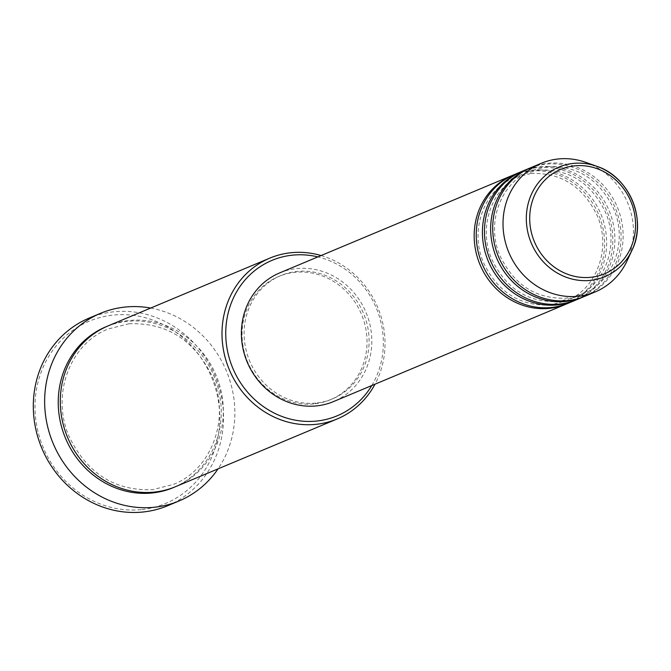 <?xml version="1.0" encoding="UTF-8"?>
<svg xmlns="http://www.w3.org/2000/svg" width="671" height="671" viewBox="0 0 671 671"><rect width="100%" height="100%" fill="white"/><g stroke="black" fill="none" stroke-linecap="round" stroke-linejoin="round"><path stroke-width="0.5" stroke-dasharray="3.35 2.52" d="M513.466 174.955A69.742 64.391 -112.7 0 1 529.729 171.021A69.742 64.391 -112.7 0 1 601.761 223.376A69.742 64.391 -112.7 0 1 567.356 303.586M514.489 174.519A69.742 64.391 -112.7 0 1 531.784 170.157A69.742 64.391 -112.7 0 1 603.984 223.091A69.742 64.391 -112.7 0 1 568.396 303.166M521.702 171.508A69.742 64.391 -112.7 0 1 537.966 167.574A69.742 64.391 -112.7 0 1 609.998 219.92A69.742 64.391 -112.7 0 1 575.601 300.138M522.726 171.063A69.742 64.391 -112.7 0 1 540.029 166.71A69.742 64.391 -112.7 0 1 612.22 219.643A69.742 64.391 -112.7 0 1 576.632 299.711M529.939 168.052A69.742 64.391 -112.7 0 1 546.211 164.118A69.742 64.391 -112.7 0 1 618.243 216.473A69.742 64.391 -112.7 0 1 583.837 296.683M530.971 167.607A69.742 64.391 -112.7 0 1 548.266 163.254A69.742 64.391 -112.7 0 1 620.465 216.188A69.742 64.391 -112.7 0 1 584.877 296.263M141.061 509.633A98.805 91.214 -112.7 0 1 36.016 421.271A98.805 91.214 -112.7 0 1 113.718 315.035A98.805 91.214 -112.7 0 1 218.754 403.397A98.805 91.214 -112.7 0 1 141.061 509.633M167.725 505.708A101.707 93.898 67.3 0 0 219.627 388.937A101.707 93.898 67.3 0 0 114.338 311.747A101.707 93.898 67.3 0 0 89.109 318.096M108.115 325.888A87.18 80.486 -112.7 0 1 129.746 320.444A87.18 80.486 -112.7 0 1 219.987 386.605A87.18 80.486 -112.7 0 1 175.5 486.693M279.656 272.912A69.742 64.391 -112.7 0 1 296.951 268.559A69.742 64.391 -112.7 0 1 369.151 321.493A69.742 64.391 -112.7 0 1 333.554 401.56M315.856 403.061A66.84 61.707 -112.7 0 1 246.668 352.334A66.84 61.707 -112.7 0 1 280.772 275.596A66.84 61.707 -112.7 0 1 297.354 271.42A66.84 61.707 -112.7 0 1 366.542 322.147A66.84 61.707 -112.7 0 1 332.439 398.884A66.84 61.707 -112.7 0 1 315.856 403.061M313.793 403.925A66.84 61.707 -112.7 0 1 244.605 353.198A66.84 61.707 -112.7 0 1 278.717 276.46A66.84 61.707 -112.7 0 1 295.299 272.283A66.84 61.707 -112.7 0 1 364.479 323.011A66.84 61.707 -112.7 0 1 330.375 399.748A66.84 61.707 -112.7 0 1 313.793 403.925M585.817 162.374A69.742 64.391 -112.7 0 1 627.075 260.826M150.665 308.056A101.707 93.898 -112.7 0 1 218.05 468.87M321.099 255.55A87.18 80.486 -112.7 0 1 375.005 384.198M371.776 385.548A84.269 77.802 67.3 0 0 317.869 256.901M107.092 326.324A87.18 80.486 -112.7 0 1 127.683 321.3A87.18 80.486 -112.7 0 1 217.765 386.89A87.18 80.486 -112.7 0 1 174.468 487.121M531.038 173.487C560.839 172.397 582.822 186.312 596.997 215.223C611.801 247.976 596.896 289.109 566.24 300.918L549.784 305.062C519.983 306.152 497.999 292.237 483.825 263.317C469.021 230.564 483.925 189.44 514.582 177.63L531.038 173.487M539.283 170.031C569.075 168.941 591.059 182.856 605.234 211.768C620.046 244.529 605.133 285.653 574.477 297.463L558.02 301.606C528.22 302.696 506.236 288.782 492.069 259.87C477.257 227.117 492.17 185.984 522.818 174.175L539.283 170.031M547.519 166.576C577.32 165.494 599.304 179.4 613.47 208.32C628.282 241.074 613.369 282.197 582.722 294.015L566.257 298.159C536.465 299.241 514.481 285.334 500.306 256.414C485.494 223.661 500.407 182.537 531.063 170.719L547.519 166.576M128.991 323.766C166.601 322.399 194.33 339.937 212.179 376.381C230.841 417.647 212.053 469.524 173.344 484.445L152.56 489.679C114.959 491.046 87.23 473.508 69.381 437.064C50.719 395.798 69.499 343.921 108.207 329L128.991 323.766M280.772 275.596L278.717 276.46M332.439 398.884L330.375 399.748"/><path stroke-width="1.01" d="M567.356 303.586A69.742 64.391 -112.7 0 1 566.332 304.03A69.742 64.391 -112.7 0 1 549.037 308.383A69.742 64.391 -112.7 0 1 476.838 255.45A69.742 64.391 -112.7 0 1 512.426 175.383A69.742 64.391 -112.7 0 1 513.466 174.955M575.601 300.138A69.742 64.391 -112.7 0 1 574.577 300.574L568.396 303.166A69.742 64.391 -112.7 0 1 551.092 307.519A69.742 64.391 -112.7 0 1 478.901 254.586A69.742 64.391 -112.7 0 1 514.489 174.519L520.671 171.927A69.742 64.391 -112.7 0 1 521.702 171.508M574.577 300.574A69.742 64.391 -112.7 0 1 557.274 304.928A69.742 64.391 -112.7 0 1 485.083 252.002A69.742 64.391 -112.7 0 1 520.671 171.927M583.837 296.683A69.742 64.391 -112.7 0 1 582.814 297.127L576.632 299.711A69.742 64.391 -112.7 0 1 559.329 304.072A69.742 64.391 -112.7 0 1 487.138 251.139A69.742 64.391 -112.7 0 1 522.726 171.063L528.907 168.471A69.742 64.391 -112.7 0 1 529.939 168.052M582.814 297.127A69.742 64.391 -112.7 0 1 565.51 301.48A69.742 64.391 -112.7 0 1 493.319 248.547A69.742 64.391 -112.7 0 1 528.907 168.471M595.177 291.944L584.877 296.263A69.742 64.391 -112.7 0 1 567.574 300.616A69.742 64.391 -112.7 0 1 495.383 247.683A69.742 64.391 -112.7 0 1 530.971 167.607L541.271 163.296A69.742 64.391 -112.7 0 1 558.566 158.943A69.742 64.391 -112.7 0 1 585.817 162.374L596.871 166.316A59.417 54.854 -112.7 0 1 632.015 250.191A59.417 54.854 -112.7 0 1 590.103 280.411A59.417 54.854 -112.7 0 1 526.928 227.276A59.417 54.854 -112.7 0 1 573.655 163.38A59.417 54.854 -112.7 0 1 596.871 166.316C629.255 176.691 647.33 219.828 632.015 250.191L627.075 260.826A69.742 64.391 -112.7 0 1 595.177 291.944A69.742 64.391 -112.7 0 1 577.874 296.297A69.742 64.391 -112.7 0 1 505.682 243.363A69.742 64.391 -112.7 0 1 541.271 163.296M317.869 256.901A84.269 77.802 67.3 0 0 292.883 255.114A84.269 77.802 67.3 0 0 226.613 345.724A84.269 77.802 67.3 0 0 316.209 421.094A84.269 77.802 67.3 0 0 371.776 385.548M375.005 384.198A87.18 80.486 -112.7 0 1 337.203 418.939A87.18 80.486 -112.7 0 1 315.58 424.382A87.18 80.486 -112.7 0 1 225.339 358.222A87.18 80.486 -112.7 0 1 269.826 258.125A87.18 80.486 -112.7 0 1 291.449 252.682A87.18 80.486 -112.7 0 1 321.099 255.55M100.44 313.349L89.109 318.096A101.707 93.898 67.3 0 0 37.207 434.867A101.707 93.898 67.3 0 0 142.495 512.057A101.707 93.898 67.3 0 0 167.725 505.708L179.056 500.96A101.707 93.898 -112.7 0 1 153.827 507.31A101.707 93.898 -112.7 0 1 48.538 430.119A101.707 93.898 -112.7 0 1 100.44 313.349A101.707 93.898 -112.7 0 1 125.67 306.999A101.707 93.898 -112.7 0 1 150.665 308.056M337.203 418.939L175.5 486.693A87.18 80.486 -112.7 0 1 153.877 492.145A87.18 80.486 -112.7 0 1 63.628 425.976A87.18 80.486 -112.7 0 1 108.115 325.888L269.826 258.125M566.332 304.03L333.554 401.56A69.742 64.391 -112.7 0 1 316.259 405.921A69.742 64.391 -112.7 0 1 244.059 352.988A69.742 64.391 -112.7 0 1 279.656 272.912L512.426 175.383M218.05 468.87A101.707 93.898 -112.7 0 1 179.056 500.96M574.804 165.829A56.616 52.263 67.3 0 0 530.283 226.697A56.616 52.263 67.3 0 0 590.472 277.324A56.616 52.263 67.3 0 0 634.992 216.456A56.616 52.263 67.3 0 0 574.804 165.829M174.468 487.121A87.18 80.486 -112.7 0 1 151.814 493.009A87.18 80.486 -112.7 0 1 61.413 426.253A87.18 80.486 -112.7 0 1 107.092 326.324"/></g></svg>
